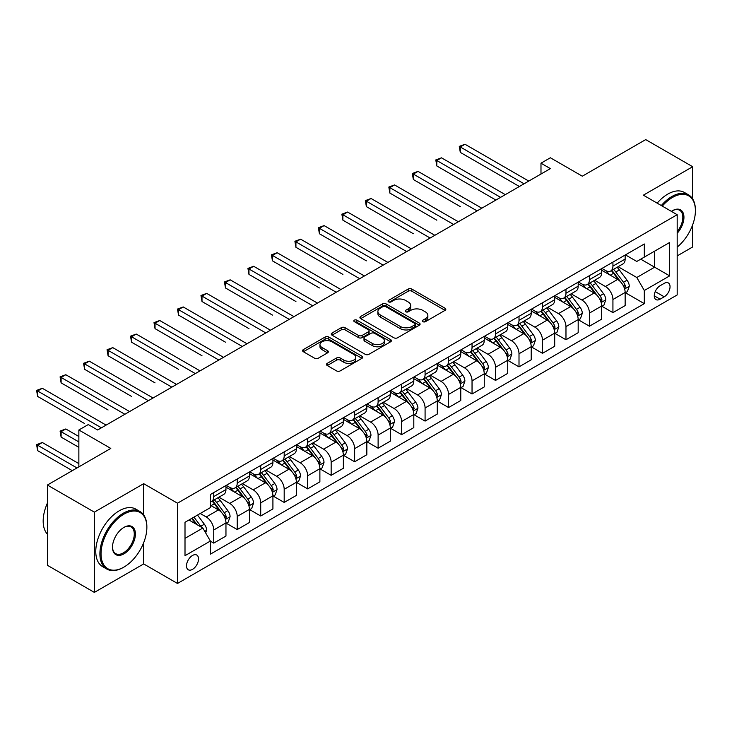 <?xml version="1.0" encoding="UTF-8"?>
<svg xmlns="http://www.w3.org/2000/svg" width="732" height="732" viewBox="0 0 732 732"><rect width="100%" height="100%" fill="white"/><g stroke="black" fill="none" stroke-linecap="round" stroke-linejoin="round"><path stroke-width="1.1" d="M422.876 321.668A1.821 1.052 0 0 0 425.457 321.668L445.047 310.359A2.608 1.51 0 0 0 445.815 309.297A2.608 1.51 0 0 0 445.047 308.236L411.86 289.067A2.608 1.51 0 0 0 408.172 289.067L388.582 300.385A1.821 1.052 0 0 0 388.052 301.127A1.821 1.052 0 0 0 388.582 301.868A1.821 1.052 0 0 0 391.163 301.868L393.697 300.404A8.345 4.822 0 0 1 405.501 300.404L408.264 302.005A8.345 4.822 0 0 1 410.707 305.409A8.345 4.822 0 0 1 408.264 308.822L405.729 310.286A1.821 1.052 0 0 0 405.199 311.027A1.821 1.052 0 0 0 405.729 311.768A1.821 1.052 0 0 0 408.31 311.768L410.844 310.304A8.345 4.822 0 0 1 422.648 310.304L425.411 311.905A8.345 4.822 0 0 1 427.854 315.309A8.345 4.822 0 0 1 425.411 318.722L422.876 320.186A1.821 1.052 0 0 0 422.346 320.927A1.821 1.052 0 0 0 422.876 321.668L422.876 320.186M192.516 569.359A8.5 4.904 120 0 0 198.07 561.865A8.5 4.904 120 0 0 196.771 555.048A8.5 4.904 120 0 0 192.516 555.469A8.5 4.904 120 0 0 186.962 562.963A8.5 4.904 120 0 0 188.27 569.78A8.5 4.904 120 0 0 192.516 569.359M327.222 363.374A2.608 1.51 0 0 0 326.463 364.445A2.608 1.51 0 0 0 327.222 365.506L336.537 370.886A2.608 1.51 0 0 0 340.224 370.886L361.983 358.323A2.608 1.51 0 0 0 362.752 357.253A2.608 1.51 0 0 0 361.983 356.191L328.796 337.031A2.608 1.51 0 0 0 325.109 337.031L303.35 349.594A2.608 1.51 0 0 0 302.581 350.655A2.608 1.51 0 0 0 303.35 351.717L314.595 358.213A2.608 1.51 0 0 0 318.283 358.213L327.597 352.833A2.608 1.51 0 0 0 328.357 351.772A2.608 1.51 0 0 0 327.597 350.71L322.016 347.49A6.972 4.026 0 0 1 319.976 344.644A6.972 4.026 0 0 1 324.276 340.92A6.972 4.026 0 0 1 331.88 341.789L353.73 354.407A6.972 4.026 0 0 1 355.779 357.253A6.972 4.026 0 0 1 351.47 360.977A6.972 4.026 0 0 1 343.866 360.107L340.224 358.003A2.608 1.51 0 0 0 336.537 358.003L327.222 363.374L327.222 365.506M692.673 198.939L692.673 166.713L645.716 139.602L582.315 176.202L550.382 157.764L540.985 163.19L550.382 168.607L97.649 429.986L88.261 424.569L78.864 429.986L78.864 466.86M143.673 514.925L143.673 483.678L94.364 512.144L47.397 485.032L110.797 448.423L78.864 429.986M143.673 483.678L177.492 503.195L677.182 214.705L677.182 294.959L177.492 583.459L177.492 503.195M692.673 166.713L643.364 195.179L677.182 214.705M393.88 337.772A2.608 1.51 0 0 0 397.567 337.772L419.326 325.209A2.608 1.51 0 0 0 420.095 324.148A2.608 1.51 0 0 0 419.326 323.087L386.139 303.917A2.608 1.51 0 0 0 382.452 303.917L360.693 316.48A2.608 1.51 0 0 0 359.924 317.551A2.608 1.51 0 0 0 360.693 318.612L393.88 337.772M355.057 322.071A1.821 1.052 0 0 1 356.914 322.327L356.914 320.159L390.659 339.639A2.608 1.51 0 0 1 391.419 340.7A2.608 1.51 0 0 1 390.659 341.762L368.901 354.325A2.608 1.51 0 0 1 365.213 354.325L332.017 335.165L332.017 333.033A2.608 1.51 0 0 0 331.257 334.103A2.608 1.51 0 0 0 332.017 335.165M332.017 333.033L341.332 327.662A2.608 1.51 0 0 1 345.019 327.662L358.479 335.43A2.608 1.51 0 0 0 362.166 335.43L368.342 331.861A2.608 1.51 0 0 0 369.111 330.8A2.608 1.51 0 0 0 368.342 329.739L354.334 321.65A1.821 1.052 0 0 1 353.794 320.9A1.821 1.052 0 0 1 354.919 319.93A1.821 1.052 0 0 1 356.914 320.159M94.364 512.144L94.364 592.398L47.397 565.287L47.397 485.032M677.182 255.916L692.673 246.968L692.673 224.779M664.217 283.357L660.081 285.745A8.235 4.758 120 0 0 654.701 293.001A8.235 4.758 120 0 0 655.963 299.598A8.235 4.758 120 0 0 660.081 299.196L664.217 296.808A8.235 4.758 120 0 0 669.597 289.552A8.235 4.758 120 0 0 668.334 282.945A8.235 4.758 120 0 0 664.217 283.357M625.421 254.882L636.794 261.452L644.306 257.106L644.306 243.985L210.368 494.521L210.368 507.642L185.004 522.282L185.004 555.689L210.368 541.049L210.368 554.17L644.306 303.643L644.306 290.512L636.794 277.501L618.11 266.713M644.306 257.106L669.661 242.466L669.661 275.873L644.306 290.512M94.364 592.398L143.673 563.933L177.492 583.459M540.985 163.19L540.985 174.033M640.738 259.174L654.637 267.198L654.637 251.149L669.661 242.466M636.794 277.501L654.637 267.198L669.661 275.873M185.004 538.34L202.846 528.037L188.948 520.004M210.368 541.158L213.744 543.107L213.744 529.986A10.623 6.14 -120 0 0 206.232 516.975L200.22 513.498M213.744 543.107L225.959 536.062L225.959 522.932A10.623 6.14 -120 0 0 218.438 509.92L210.368 505.254M226.234 523.206L237.223 529.556L237.223 516.426A10.623 6.14 -120 0 0 229.711 503.415L218.923 497.184M237.223 529.556L249.438 522.502L249.438 509.381A10.623 6.14 -120 0 0 241.926 496.36L225.959 487.146M249.722 509.646L260.711 515.996L260.711 502.875A10.623 6.14 -120 0 0 253.199 489.854L242.402 483.623M260.711 515.996L272.917 508.941L272.917 495.82A10.623 6.14 -120 0 0 265.405 482.809L249.438 473.586M273.201 496.095L284.19 502.436L284.19 489.315A10.623 6.14 -120 0 0 276.678 476.303L265.89 470.072M284.19 502.436L296.396 495.39L296.396 482.269A10.623 6.14 -120 0 0 288.884 469.249L272.917 460.035M296.68 482.534L307.669 488.885L307.669 475.754A10.623 6.14 -120 0 0 300.157 462.743L289.369 456.512M307.669 488.885L319.884 481.83L319.884 468.709A10.623 6.14 -120 0 0 312.372 455.697L296.396 446.474M320.168 468.983L331.157 475.324L331.157 462.203A10.623 6.14 -120 0 0 323.635 449.183L312.848 442.961M331.157 475.324L343.363 468.279L343.363 455.148A10.623 6.14 -120 0 0 335.851 442.137L319.884 432.914M343.647 455.423L354.636 461.764L354.636 448.643A10.623 6.14 -120 0 0 347.124 435.632L336.336 429.4M354.636 461.764L366.842 454.718L366.842 441.597A10.623 6.14 -120 0 0 359.33 428.577L343.363 419.363M367.125 441.863L378.115 448.213L378.115 435.083A10.623 6.14 -120 0 0 370.602 422.071L359.815 415.84M378.115 448.213L390.33 441.158L390.33 428.037A10.623 6.14 -120 0 0 382.809 415.026L366.842 405.803M390.604 428.312L401.603 434.652L401.603 421.531A10.623 6.14 -120 0 0 394.081 408.511L383.293 402.289M401.603 434.652L413.809 427.607L413.809 414.477A10.623 6.14 -120 0 0 406.297 401.465L390.33 392.242M414.092 414.751L425.082 421.092L425.082 407.971A10.623 6.14 -120 0 0 417.569 394.96L406.772 388.729M425.082 421.092L437.288 414.047L437.288 400.926A10.623 6.14 -120 0 0 429.776 387.905L413.809 378.691M437.571 401.191L448.56 407.541L448.56 394.42A10.623 6.14 -120 0 0 441.048 381.399L430.26 375.168M448.56 407.541L460.776 400.486L460.776 387.365A10.623 6.14 -120 0 0 453.254 374.354L437.288 365.131M461.05 387.64L472.039 393.981L472.039 380.86A10.623 6.14 -120 0 0 464.527 367.848L453.739 361.617M472.039 393.981L484.255 386.935L484.255 373.805A10.623 6.14 -120 0 0 476.742 360.794L460.776 351.58M484.538 374.079L495.527 380.43L495.527 367.299A10.623 6.14 -120 0 0 488.006 354.288L477.218 348.057M495.527 380.43L507.733 373.375L507.733 360.254A10.623 6.14 -120 0 0 500.221 347.233L484.255 338.019M508.017 360.519L519.006 366.869L519.006 353.748A10.623 6.14 -120 0 0 511.494 340.728L500.706 334.497M519.006 366.869L531.212 359.815L531.212 346.693A10.623 6.14 -120 0 0 523.7 333.682L507.733 324.459M531.496 346.968L542.485 353.309L542.485 340.188A10.623 6.14 -120 0 0 534.973 327.177L524.185 320.945M542.485 353.309L554.7 346.263L554.7 333.142A10.623 6.14 -120 0 0 547.188 320.122L531.212 310.908M554.984 333.408L565.973 339.758L565.973 326.628A10.623 6.14 -120 0 0 558.452 313.616L547.664 307.385M565.973 339.758L578.179 332.703L578.179 319.582A10.623 6.14 -120 0 0 570.667 306.571L554.7 297.348M578.463 319.857L589.452 326.197L589.452 313.076A10.623 6.14 -120 0 0 581.94 300.056L571.152 293.834M589.452 326.197L601.658 319.152L601.658 306.022A10.623 6.14 -120 0 0 594.146 293.01L578.179 283.787M601.942 306.296L612.931 312.637L612.931 299.516A10.623 6.14 -120 0 0 605.419 286.505L594.631 280.274M612.931 312.637L625.146 305.592L625.146 292.471A10.623 6.14 -120 0 0 617.625 279.45L601.658 270.236M601.942 268.443L605.419 270.447A10.623 6.14 -120 0 0 610.735 270.977A10.623 6.14 -120 0 0 612.931 266.109L612.931 262.102M578.463 282.003L581.94 284.007A10.623 6.14 -120 0 0 587.247 284.538A10.623 6.14 -120 0 0 589.452 279.67L589.452 275.653M554.984 295.554L558.452 297.567A10.623 6.14 -120 0 0 563.768 298.089A10.623 6.14 -120 0 0 565.973 293.23L565.973 289.213M531.496 309.114L534.973 311.118A10.623 6.14 -120 0 0 540.289 311.649A10.623 6.14 -120 0 0 542.485 306.781L542.485 302.774M508.017 322.675L511.494 324.679A10.623 6.14 -120 0 0 516.801 325.2A10.623 6.14 -120 0 0 519.006 320.342L519.006 316.325M484.538 336.226L488.006 338.239A10.623 6.14 -120 0 0 493.322 338.76A10.623 6.14 -120 0 0 495.527 333.893L495.527 329.885M461.05 349.786L464.527 351.79A10.623 6.14 -120 0 0 469.843 352.321A10.623 6.14 -120 0 0 472.039 347.453L472.039 343.445M437.571 363.347L441.048 365.35A10.623 6.14 -120 0 0 446.364 365.872A10.623 6.14 -120 0 0 448.56 361.013L448.56 356.996M414.092 376.898L417.569 378.911A10.623 6.14 -120 0 0 422.876 379.432A10.623 6.14 -120 0 0 425.082 374.564L425.082 370.557M390.604 390.458L394.081 392.462A10.623 6.14 -120 0 0 399.398 392.993A10.623 6.14 -120 0 0 401.603 388.125L401.603 384.108M367.125 404.009L370.602 406.022A10.623 6.14 -120 0 0 375.919 406.544A10.623 6.14 -120 0 0 378.115 401.685L378.115 397.668M343.647 417.569L347.124 419.573A10.623 6.14 -120 0 0 352.431 420.104A10.623 6.14 -120 0 0 354.636 415.236L354.636 411.228M320.168 431.13L323.635 433.134A10.623 6.14 -120 0 0 328.952 433.664A10.623 6.14 -120 0 0 331.157 428.796L331.157 424.78M296.68 444.681L300.157 446.694A10.623 6.14 -120 0 0 305.473 447.215A10.623 6.14 -120 0 0 307.669 442.357L307.669 438.34M273.201 458.241L276.678 460.245A10.623 6.14 -120 0 0 281.985 460.776A10.623 6.14 -120 0 0 284.19 455.908L284.19 451.9M249.722 471.801L253.199 473.805A10.623 6.14 -120 0 0 258.506 474.327A10.623 6.14 -120 0 0 260.711 469.468L260.711 465.451M226.234 485.353L229.711 487.366A10.623 6.14 -120 0 0 235.027 487.887A10.623 6.14 -120 0 0 237.223 483.019L237.223 479.012M625.421 292.736L644.306 303.643M610.735 270.977L622.941 263.923A10.623 6.14 -120 0 0 625.146 259.064L625.146 255.047M587.247 284.538L599.462 277.483A10.623 6.14 -120 0 0 601.658 272.615L601.658 268.607M563.768 298.089L575.983 291.043A10.623 6.14 -120 0 0 578.179 286.175L578.179 282.168M540.289 311.649L552.495 304.594A10.623 6.14 -120 0 0 554.7 299.736L554.7 295.719M516.801 325.2L529.016 318.155A10.623 6.14 -120 0 0 531.212 313.287L531.212 309.279M493.322 338.76L505.538 331.715A10.623 6.14 -120 0 0 507.733 326.847L507.733 322.83M469.843 352.321L482.049 345.266A10.623 6.14 -120 0 0 484.255 340.407L484.255 336.391M446.364 365.872L458.571 358.826A10.623 6.14 -120 0 0 460.776 353.959L460.776 349.951M422.876 379.432L435.092 372.387A10.623 6.14 -120 0 0 437.288 367.519L437.288 363.502M399.398 392.993L411.604 385.938A10.623 6.14 -120 0 0 413.809 381.079L413.809 377.062M375.919 406.544L388.125 399.498A10.623 6.14 -120 0 0 390.33 394.63L390.33 390.623M352.431 420.104L364.646 413.049A10.623 6.14 -120 0 0 366.842 408.191L366.842 404.174M328.952 433.664L341.167 426.61A10.623 6.14 -120 0 0 343.363 421.742L343.363 417.734M305.473 447.215L317.679 440.17A10.623 6.14 -120 0 0 319.884 435.302L319.884 431.294M281.985 460.776L294.2 453.721A10.623 6.14 -120 0 0 296.396 448.862L296.396 444.846M258.506 474.327L270.721 467.281A10.623 6.14 -120 0 0 272.917 462.414L272.917 458.406M235.027 487.887L247.233 480.842A10.623 6.14 -120 0 0 249.438 475.974L249.438 471.957M210.368 501.877A10.623 6.14 -120 0 0 211.548 501.447L223.754 494.393A10.623 6.14 -120 0 0 225.959 489.534L225.959 485.517M211.548 501.447A10.623 6.14 -120 0 0 213.744 496.58L213.744 492.572M202.846 528.037L210.368 541.049M143.673 563.933L143.673 542.705M423.608 321.934L425.411 320.89A8.345 4.822 0 0 0 427.854 317.478L427.854 315.309M410.707 305.409L410.707 307.577A8.345 4.822 0 0 1 408.264 310.99L406.461 312.033M445.019 310.377L411.86 291.235A2.608 1.51 0 0 0 408.172 291.235L389.314 302.133M419.29 325.228L386.139 306.086A2.608 1.51 0 0 0 382.452 306.086L360.73 318.63M414.715 324.889A1.821 1.052 0 0 0 415.254 324.148A1.821 1.052 0 0 0 414.715 323.407L385.581 306.58A1.821 1.052 0 0 0 383.001 306.58L380.329 308.126A8.345 4.822 0 0 0 377.886 311.53A8.345 4.822 0 0 0 380.329 314.943L400.248 326.435A8.345 4.822 0 0 0 412.043 326.435L414.715 324.889L414.715 327.058A1.821 1.052 0 0 0 415.254 326.316L415.254 324.148M377.886 311.53L377.886 313.699A8.345 4.822 0 0 0 380.329 317.112L380.329 314.943M414.715 327.058L412.043 328.604A8.345 4.822 0 0 1 400.248 328.604L380.329 317.112M332.053 335.183L341.332 329.83L341.332 327.662M369.111 330.8L369.111 332.969A2.608 1.51 0 0 1 368.342 334.039L362.166 337.598A2.608 1.51 0 0 1 358.479 337.598L345.019 329.83A2.608 1.51 0 0 0 341.332 329.83M356.914 322.327L390.623 341.789M372.451 343.5A6.972 4.026 0 0 0 380.045 344.369A6.972 4.026 0 0 0 384.355 340.645A6.972 4.026 0 0 0 382.314 337.8L374.61 333.353A2.608 1.51 0 0 0 370.923 333.353L364.746 336.921A2.608 1.51 0 0 0 363.987 337.983A2.608 1.51 0 0 0 364.746 339.053L372.451 343.5L372.451 345.669A6.972 4.026 0 0 0 380.045 346.538A6.972 4.026 0 0 0 384.355 342.814L384.355 340.645M363.987 337.983L363.987 340.16A2.608 1.51 0 0 0 364.746 341.222L364.746 339.053M372.451 345.669L364.746 341.222M355.779 357.253L355.779 359.421A6.972 4.026 0 0 1 351.47 363.145A6.972 4.026 0 0 1 343.866 362.276L340.224 360.171A2.608 1.51 0 0 0 336.537 360.171L327.259 365.524M319.976 344.644L319.976 346.812A6.972 4.026 0 0 0 322.016 349.658L322.016 347.49M327.561 352.861L322.016 349.658M361.947 358.341L328.796 339.2A2.608 1.51 0 0 0 325.109 339.2L303.387 351.744L303.35 349.594M625.146 292.901L627.397 291.601L629.273 286.175A7.036 4.063 -120 0 0 627.031 280.182L619.354 269.934A20.322 11.73 -120 0 0 617.131 267.281M609.5 274.756A20.322 11.73 -120 0 0 605.337 270.41M624.506 288.591L625.476 286.477A7.036 4.063 -120 0 0 623.463 282.241L615.786 271.993A20.322 11.73 -120 0 0 613.562 269.339M611.678 270.428A16.873 9.736 60 0 1 614.441 273.576L620.937 282.25M460.3 206.625L413.342 179.514L413.342 174.088L418.036 171.38L481.812 208.199M611.312 270.639A20.322 11.73 60 0 1 613.526 273.301L618.632 280.109M524.075 183.796L460.3 146.976L465.003 144.259L528.779 181.079M519.381 186.504L460.3 152.393L460.3 146.976L459.266 146.373L465.003 144.259M460.3 152.393L459.266 146.373M601.658 306.461L603.918 305.153L605.794 299.736A7.036 4.063 -120 0 0 603.543 293.742L595.875 283.494A20.322 11.73 -120 0 0 593.652 280.841M586.021 288.317A20.322 11.73 -120 0 0 581.858 283.961M601.018 302.142L601.997 300.038A7.036 4.063 -120 0 0 599.975 295.801L592.298 285.553A20.322 11.73 -120 0 0 590.083 282.9M588.189 283.989A16.873 9.736 60 0 1 590.962 287.136L597.458 295.81M436.821 220.186L389.854 193.065L389.854 187.648L394.557 184.931L458.333 221.75M587.833 284.199A20.322 11.73 60 0 1 590.047 286.853L595.153 293.669M578.179 320.012L580.43 318.713L582.315 313.287A7.036 4.063 -120 0 0 580.064 307.294L572.387 297.046A20.322 11.73 -120 0 0 570.173 294.392M562.542 301.877A20.322 11.73 -120 0 0 558.379 297.521M577.539 315.702L578.509 313.589A7.036 4.063 -120 0 0 576.496 309.352L568.819 299.113A20.322 11.73 -120 0 0 566.605 296.451M564.711 297.549A16.873 9.736 60 0 1 567.483 300.696L573.98 309.362M413.342 233.737L366.375 206.625L366.375 201.199L371.069 198.491L434.845 235.311M564.345 297.759A20.322 11.73 60 0 1 566.568 300.413L571.665 307.22M554.7 333.572L556.951 332.273L558.827 326.847A7.036 4.063 -120 0 0 556.585 320.854L548.909 310.606A20.322 11.73 -120 0 0 546.694 307.952M539.054 315.428A20.322 11.73 -120 0 0 534.9 311.073M554.06 329.263L555.03 327.149A7.036 4.063 -120 0 0 553.017 322.913L545.34 312.665A20.322 11.73 -120 0 0 543.126 310.011M541.232 311.1A16.873 9.736 60 0 1 543.995 314.248L550.491 322.922M389.854 247.297L342.896 220.176L342.896 214.76L347.59 212.042L411.366 248.871M540.866 311.31A20.322 11.73 60 0 1 543.08 313.964L548.186 320.781M500.597 197.347L436.821 160.528L441.515 157.819L505.29 194.639M495.903 200.065L436.821 165.954L436.821 160.528L435.787 159.933L441.515 157.819M436.821 165.954L435.787 159.933M477.118 210.907L412.308 173.493L418.036 171.38M413.342 179.514L412.308 173.493M453.63 224.468L388.82 187.044L394.557 184.931M389.854 193.065L388.82 187.044M531.212 347.133L533.472 345.824L535.348 340.407A7.036 4.063 -120 0 0 533.106 334.405L525.43 324.166A20.322 11.73 -120 0 0 523.206 321.504M515.575 328.988A20.322 11.73 -120 0 0 511.412 324.633M530.572 342.814L531.551 340.7A7.036 4.063 -120 0 0 529.529 336.473L521.861 326.225A20.322 11.73 -120 0 0 519.638 323.571M517.753 324.66A16.873 9.736 60 0 1 520.516 327.808L527.013 336.482M366.375 260.848L319.408 233.737L319.408 228.311L324.111 225.602L387.887 262.422M517.387 324.871A20.322 11.73 60 0 1 519.601 327.524L524.707 334.341M430.151 238.019L365.341 200.605L371.069 198.491M366.375 206.625L365.341 200.605M677.182 247.114A32.409 18.712 120 0 0 695.4 210.688A32.409 18.712 120 0 0 672.479 197.457A32.409 18.712 120 0 0 662.286 206.104M661.307 205.536A33.205 19.169 -60 0 1 671.921 196.487A33.205 19.169 -60 0 1 688.519 194.84A33.205 19.169 -60 0 1 695.4 210.038A33.205 19.169 -60 0 1 695.4 210.368M671.409 211.374A16.205 9.36 -60 0 1 672.479 210.688L672.479 210.688A16.205 9.36 -60 0 1 683.688 214.677A16.205 9.36 -60 0 1 677.182 233.279M657.171 203.148A33.205 19.169 -60 0 1 667.785 194.099A33.205 19.169 -60 0 1 684.393 192.452L688.519 194.84M677.182 231.577A15.409 8.894 120 0 0 679.625 210.249A15.409 8.894 120 0 0 672.196 210.862M123.388 567.401L123.955 567.08A32.409 18.712 120 0 0 146.867 527.379A32.409 18.712 120 0 0 123.955 514.148A32.409 18.712 120 0 0 101.034 553.85A32.409 18.712 120 0 0 123.955 567.08L123.388 567.401A33.205 19.169 -60 0 1 106.781 569.048A33.205 19.169 -60 0 1 101.693 542.439A33.205 19.169 -60 0 1 123.388 513.178A33.205 19.169 -60 0 1 139.995 511.531A33.205 19.169 -60 0 1 146.867 526.729A33.205 19.169 -60 0 1 146.867 527.058M123.955 553.85A16.205 9.36 -60 0 1 112.49 547.234A16.205 9.36 -60 0 1 123.955 527.379L123.955 527.379A16.205 9.36 -60 0 1 135.411 533.994A16.205 9.36 -60 0 1 123.955 553.85M112.499 546.896A15.409 8.894 120 0 0 115.683 553.63A15.409 8.894 120 0 0 123.388 552.87A15.409 8.894 120 0 0 133.453 539.292A15.409 8.894 120 0 0 131.092 526.948A15.409 8.894 120 0 0 123.662 527.552M106.781 569.048L102.654 566.659A33.205 19.169 -60 0 1 97.557 540.051A33.205 19.169 -60 0 1 119.252 510.79A33.205 19.169 -60 0 1 135.859 509.143L139.995 511.531M47.397 534.168A33.205 19.169 -60 0 1 47.397 503.131M507.733 360.684L509.994 359.385L511.869 353.959A7.036 4.063 -120 0 0 509.618 347.965L501.942 337.717A20.322 11.73 -120 0 0 499.727 335.064M492.096 342.549A20.322 11.73 -120 0 0 487.933 338.193M507.093 356.374L508.063 354.261A7.036 4.063 -120 0 0 506.05 350.024L498.373 339.785A20.322 11.73 -120 0 0 496.159 337.123M494.265 338.221A16.873 9.736 60 0 1 497.037 341.368L503.534 350.033M342.896 274.409L295.929 247.297L295.929 241.871L300.623 239.163L364.399 275.982M493.908 338.431A20.322 11.73 60 0 1 496.122 341.085L501.228 347.892M406.672 251.579L341.862 214.165L347.59 212.042M342.896 220.176L341.862 214.165M484.255 374.244L486.506 372.945L488.381 367.519A7.036 4.063 -120 0 0 486.139 361.526L478.463 351.278A20.322 11.73 -120 0 0 476.248 348.624M468.608 356.1A20.322 11.73 -120 0 0 464.454 351.744M483.614 369.935L484.584 367.821A7.036 4.063 -120 0 0 482.571 363.584L474.894 353.336A20.322 11.73 -120 0 0 472.68 350.683M470.786 351.772A16.873 9.736 60 0 1 473.558 354.919L480.046 363.594M319.408 287.969L272.45 260.848L272.45 255.431L277.144 252.714L340.92 289.543M470.42 351.982A20.322 11.73 60 0 1 472.643 354.636L477.74 361.452M383.193 265.14L318.383 227.716L324.111 225.602M319.408 233.737L318.383 227.716M460.776 387.804L463.027 386.496L464.902 381.079A7.036 4.063 -120 0 0 462.661 375.077L454.984 364.838A20.322 11.73 -120 0 0 452.76 362.175M445.129 369.66A20.322 11.73 -120 0 0 440.966 365.305M460.126 383.486L461.105 381.372A7.036 4.063 -120 0 0 459.092 377.145L451.415 366.897A20.322 11.73 -120 0 0 449.192 364.243M447.307 365.332A16.873 9.736 60 0 1 450.07 368.48L456.567 377.154M295.929 301.52L248.972 274.409L248.972 268.983L253.665 266.274L317.441 303.094M446.941 365.543A20.322 11.73 60 0 1 449.155 368.196L454.261 375.004M359.705 278.691L294.895 241.276L300.623 239.163M295.929 247.297L294.895 241.276M437.288 401.356L439.548 400.056L441.423 394.63A7.036 4.063 -120 0 0 439.173 388.637L431.496 378.389A20.322 11.73 -120 0 0 429.281 375.736M421.65 383.22A20.322 11.73 -120 0 0 417.487 378.865M436.647 397.046L437.617 394.932A7.036 4.063 -120 0 0 435.604 390.696L427.927 380.448A20.322 11.73 -120 0 0 425.713 377.794M423.819 378.892A16.873 9.736 60 0 1 426.591 382.04L433.088 390.705M272.45 315.08L225.483 287.969L225.483 282.543L230.187 279.834L293.962 316.654M423.462 379.094A20.322 11.73 60 0 1 425.676 381.756L430.782 388.564M336.226 292.251L271.416 254.837L277.144 252.714M272.45 260.848L271.416 254.837M413.809 414.916L416.06 413.617L417.945 408.191A7.036 4.063 -120 0 0 415.694 402.197L408.017 391.949A20.322 11.73 -120 0 0 405.803 389.296M398.171 396.771A20.322 11.73 -120 0 0 394.008 392.416M413.168 410.606L414.138 408.493A7.036 4.063 -120 0 0 412.125 404.256L404.448 394.008A20.322 11.73 -120 0 0 402.234 391.355M400.34 392.443A16.873 9.736 60 0 1 403.112 395.591L409.609 404.265M248.972 328.641L202.005 301.52L202.005 296.103L206.699 293.386L270.474 330.205M399.974 392.654A20.322 11.73 60 0 1 402.197 395.307L407.294 402.124M312.747 305.802L247.938 268.388L253.665 266.274M248.972 274.409L247.938 268.388M390.33 428.467L392.581 427.168L394.457 421.742A7.036 4.063 -120 0 0 392.215 415.749L384.538 405.51A20.322 11.73 -120 0 0 382.324 402.847M374.683 410.332A20.322 11.73 -120 0 0 370.529 405.976M389.689 424.157L390.659 422.044A7.036 4.063 -120 0 0 388.646 417.816L380.969 407.568A20.322 11.73 -120 0 0 378.746 404.906M376.861 406.004A16.873 9.736 60 0 1 379.624 409.151L386.121 417.816M225.483 342.192L178.526 315.08L178.526 309.654L183.22 306.946L246.995 343.765M376.495 406.214A20.322 11.73 60 0 1 378.709 408.868L383.815 415.675M289.259 319.362L224.45 281.948L230.187 279.834M225.483 287.969L224.45 281.948M366.842 442.027L369.102 440.728L370.978 435.302A7.036 4.063 -120 0 0 368.727 429.309L361.059 419.061A20.322 11.73 -120 0 0 358.836 416.407M351.204 423.883A20.322 11.73 -120 0 0 347.041 419.537M366.201 437.718L367.18 435.604A7.036 4.063 -120 0 0 365.158 431.368L357.481 421.12A20.322 11.73 -120 0 0 355.267 418.466M353.373 419.555A16.873 9.736 60 0 1 356.145 422.712L362.642 431.377M202.005 355.752L155.038 328.641L155.038 323.215L159.741 320.506L223.516 357.326M353.016 419.765A20.322 11.73 60 0 1 355.23 422.428L360.336 429.236M265.78 332.923L200.971 295.499L206.699 293.386M202.005 301.52L200.971 295.499M343.363 455.588L345.614 454.279L347.499 448.862A7.036 4.063 -120 0 0 345.248 442.869L337.571 432.621A20.322 11.73 -120 0 0 335.357 429.968M327.726 437.443A20.322 11.73 -120 0 0 323.562 433.088M342.722 451.269L343.692 449.164A7.036 4.063 -120 0 0 341.679 444.928L334.002 434.68A20.322 11.73 -120 0 0 331.788 432.026M329.894 433.115A16.873 9.736 60 0 1 332.667 436.263L339.163 444.937M178.526 369.312L131.559 342.192L131.559 336.775L136.253 334.057L200.028 370.877M329.528 433.326A20.322 11.73 60 0 1 331.752 435.979L336.857 442.796M242.301 346.474L177.492 309.06L183.22 306.946M178.526 315.08L177.492 309.06M319.884 469.139L322.135 467.84L324.011 462.414A7.036 4.063 -120 0 0 321.769 456.42L314.092 446.172A20.322 11.73 -120 0 0 311.878 443.519M304.238 451.003A20.322 11.73 -120 0 0 300.083 446.648M319.243 464.829L320.213 462.716A7.036 4.063 -120 0 0 318.2 458.479L310.524 448.24A20.322 11.73 -120 0 0 308.309 445.578M306.415 446.676A16.873 9.736 60 0 1 309.178 449.823L315.675 458.488M155.038 382.863L108.08 355.752L108.08 350.326L112.774 347.618L176.549 384.437M306.049 446.886A20.322 11.73 60 0 1 308.273 449.54L313.369 456.347M218.813 360.034L154.004 322.62L159.741 320.506M155.038 328.641L154.004 322.62M296.396 482.699L298.656 481.4L300.532 475.974A7.036 4.063 -120 0 0 298.29 469.981L290.613 459.733A20.322 11.73 -120 0 0 288.39 457.079M280.759 464.555A20.322 11.73 -120 0 0 276.595 460.199M295.755 478.389L296.735 476.276A7.036 4.063 -120 0 0 294.712 472.039L287.045 461.791A20.322 11.73 -120 0 0 284.821 459.138M282.936 460.227A16.873 9.736 60 0 1 285.7 463.374L292.196 472.048M131.559 396.424L84.601 369.303L84.601 363.886L89.295 361.169L153.07 397.998M282.57 460.437A20.322 11.73 60 0 1 284.785 463.091L289.89 469.907M195.334 373.595L130.525 336.171L136.253 334.057M131.559 342.192L130.525 336.171M272.917 496.259L275.177 494.951L277.053 489.534A7.036 4.063 -120 0 0 274.802 483.532L267.125 473.293A20.322 11.73 -120 0 0 264.911 470.63M257.28 478.115A20.322 11.73 -120 0 0 253.116 473.76M272.277 491.941L273.246 489.827A7.036 4.063 -120 0 0 271.233 485.6L263.557 475.352A20.322 11.73 -120 0 0 261.342 472.698M259.448 473.787A16.873 9.736 60 0 1 262.221 476.935L268.717 485.609M108.08 409.975L61.113 382.863L61.113 377.438L65.807 374.729L129.591 411.549M259.091 473.997A20.322 11.73 60 0 1 261.306 476.651L266.411 483.468M171.855 387.146L107.046 349.731L112.774 347.618M108.08 355.752L107.046 349.731M249.438 509.811L251.689 508.511L253.565 503.085A7.036 4.063 -120 0 0 251.323 497.092L243.646 486.844A20.322 11.73 -120 0 0 241.432 484.191M233.792 491.675A20.322 11.73 -120 0 0 229.638 487.32M248.798 505.501L249.768 503.387A7.036 4.063 -120 0 0 247.755 499.151L240.078 488.912A20.322 11.73 -120 0 0 237.863 486.249M235.969 487.347A16.873 9.736 60 0 1 238.742 490.495L245.238 499.16M84.601 423.535L37.634 396.424L37.634 390.998L42.328 388.289L106.103 425.109M235.603 487.558A20.322 11.73 60 0 1 237.827 490.211L242.923 497.019M148.376 400.706L83.567 363.292L89.295 361.169M84.601 369.303L83.567 363.292M225.959 523.371L228.21 522.072L230.086 516.646A7.036 4.063 -120 0 0 227.844 510.652L220.167 500.404A20.322 11.73 -120 0 0 217.944 497.751M225.319 519.061L226.289 516.948A7.036 4.063 -120 0 0 224.276 512.711L216.599 502.463A20.322 11.73 -120 0 0 214.375 499.81M212.49 500.898A16.873 9.736 60 0 1 215.254 504.046L221.75 512.72M78.864 436.501L65.807 428.961L61.113 431.67L61.113 437.096L78.864 447.344M212.124 501.109A20.322 11.73 60 0 1 214.339 503.762L219.444 510.579M61.113 437.096L60.079 431.075L78.864 441.918M60.079 431.075L65.807 428.961M124.888 414.266L60.079 376.843L65.807 374.729M61.113 382.863L60.079 376.843M205.665 532.914L206.607 530.206A7.036 4.063 -120 0 0 204.356 524.203L197.512 515.063M78.864 463.612L42.328 442.512L37.634 445.23L37.634 450.647L72.294 470.658M201.428 527.214A7.036 4.063 -120 0 0 200.788 526.271L193.943 517.121M192.177 518.146L197.1 524.716M191.683 518.43L195.865 524.002M37.634 450.647L36.6 444.635L76.988 467.949M36.6 444.635L42.328 442.512M101.409 427.817L36.6 390.403L42.328 388.289M37.634 396.424L36.6 390.403M206.232 516.975L218.438 509.92M229.711 503.415L241.926 496.36M253.199 489.854L265.405 482.809M276.678 476.303L288.884 469.249M300.157 462.743L312.372 455.697M323.635 449.183L335.851 442.137M347.124 435.632L359.33 428.577M370.602 422.071L382.809 415.026M394.081 408.511L406.297 401.465M417.569 394.96L429.776 387.905M441.048 381.399L453.254 374.354M464.527 367.848L476.742 360.794M488.006 354.288L500.221 347.233M511.494 340.728L523.7 333.682M534.973 327.177L547.188 320.122M558.452 313.616L570.667 306.571M581.94 300.056L594.146 293.01M605.419 286.505L617.625 279.45M612.931 266.109L625.146 259.064M612.931 299.516L625.146 292.471M589.452 313.076L601.658 306.022M589.452 279.67L601.658 272.615M565.973 326.628L578.179 319.582M565.973 293.23L578.179 286.175M542.485 340.188L554.7 333.142M542.485 306.781L554.7 299.736M519.006 353.748L531.212 346.693M519.006 320.342L531.212 313.287M495.527 367.299L507.733 360.254M495.527 333.893L507.733 326.847M472.039 380.86L484.255 373.805M472.039 347.453L484.255 340.407M448.56 394.42L460.776 387.365M448.56 361.013L460.776 353.959M425.082 407.971L437.288 400.926M425.082 374.564L437.288 367.519M401.603 421.531L413.809 414.477M401.603 388.125L413.809 381.079M378.115 435.083L390.33 428.037M378.115 401.685L390.33 394.63M354.636 448.643L366.842 441.597M354.636 415.236L366.842 408.191M331.157 462.203L343.363 455.148M331.157 428.796L343.363 421.742M307.669 475.754L319.884 468.709M307.669 442.357L319.884 435.302M284.19 489.315L296.396 482.269M284.19 455.908L296.396 448.862M260.711 502.875L272.917 495.82M260.711 469.468L272.917 462.414M237.223 516.426L249.438 509.381M237.223 483.019L249.438 475.974M213.744 529.986L225.959 522.932M213.744 496.58L225.959 489.534M655.204 291.601L664.217 296.808M654.262 295.829L660.081 299.196M425.411 320.89L425.411 318.722M405.729 311.768L405.729 310.286M408.264 310.99L408.264 308.822M388.582 301.868L388.582 300.385M408.172 291.235L408.172 289.067M411.86 291.235L411.86 289.067M445.047 310.359L445.047 308.236M360.693 318.612L360.693 316.48M382.452 306.086L382.452 303.917M386.139 306.086L386.139 303.917M419.326 325.209L419.326 323.087M400.248 328.604L400.248 326.435M412.043 328.604L412.043 326.435M345.019 329.83L345.019 327.662M358.479 337.598L358.479 335.43M362.166 337.598L362.166 335.43M368.342 334.039L368.342 331.861M390.659 341.762L390.659 339.639M336.537 360.171L336.537 358.003M340.224 360.171L340.224 358.003M343.866 362.276L343.866 360.107M327.597 352.833L327.597 350.71M325.109 339.2L325.109 337.031M328.796 339.2L328.796 337.031M361.983 358.323L361.983 356.191M624.616 288.975L629.227 286.313M615.786 271.993L619.354 269.934M610.25 275.195L613.526 273.301M623.463 282.241L627.031 280.182M622.905 284.995L625.476 286.477M601.137 302.536L605.748 299.873M592.298 285.553L595.875 283.494M586.771 288.747L590.047 286.853M599.975 295.801L603.543 293.742M599.417 298.546L601.997 300.038M577.658 316.087L582.269 313.424M568.819 299.113L572.387 297.046M563.283 302.307L566.568 300.413M576.496 309.352L580.064 307.294M575.938 312.107L578.509 313.589M554.17 329.647L558.781 326.984M545.34 312.665L548.909 310.606M539.804 315.858L543.08 313.964M553.017 322.913L556.585 320.854M552.459 325.658L555.03 327.149M530.691 343.207L535.302 340.545M521.861 326.225L525.43 324.166M516.325 329.418L519.601 327.524M529.529 336.473L533.106 334.405M528.971 339.218L531.551 340.7M507.212 356.758L511.824 354.096M498.373 339.785L501.942 337.717M492.837 342.979L496.122 341.085M506.05 350.024L509.618 347.965M505.492 352.778L508.063 354.261M483.724 370.319L488.336 367.656M474.894 353.336L478.463 351.278M469.358 356.53L472.643 354.636M482.571 363.584L486.139 361.526M482.013 366.329L484.584 367.821M460.245 383.87L464.857 381.207M451.415 366.897L454.984 364.838M445.88 370.09L449.155 368.196M459.092 377.145L462.661 375.077M458.534 379.89L461.105 381.372M436.766 397.43L441.378 394.768M427.927 380.448L431.496 378.389M422.391 383.65L425.676 381.756M435.604 390.696L439.173 388.637M435.046 393.45L437.617 394.932M413.287 410.991L417.899 408.328M404.448 394.008L408.017 391.949M398.913 397.202L402.197 395.307M412.125 404.256L415.694 402.197M411.567 407.001L414.138 408.493M389.799 424.542L394.411 421.879M380.969 407.568L384.538 405.51M375.434 410.762L378.709 408.868M388.646 417.816L392.215 415.749M388.088 420.561L390.659 422.044M366.32 438.102L370.932 435.439M357.481 421.12L361.059 419.061M351.955 424.322L355.23 422.428M365.158 431.368L368.727 429.309M364.6 434.122L367.18 435.604M342.841 451.662L347.453 449M334.002 434.68L337.571 432.621M328.467 437.873L331.752 435.979M341.679 444.928L345.248 442.869M341.121 447.673L343.692 449.164M319.353 465.213L323.965 462.551M310.524 448.24L314.092 446.172M304.988 451.434L308.273 449.54M318.2 458.479L321.769 456.42M317.642 461.233L320.213 462.716M295.874 478.774L300.486 476.111M287.045 461.791L290.613 459.733M281.509 464.985L284.785 463.091M294.712 472.039L298.29 469.981M294.163 474.784L296.735 476.276M272.396 492.334L277.007 489.671M263.557 475.352L267.125 473.293M258.021 478.545L261.306 476.651M271.233 485.6L274.802 483.532M270.675 488.345L273.246 489.827M248.907 505.885L253.519 503.223M240.078 488.912L243.646 486.844M234.542 492.105L237.827 490.211M247.755 499.151L251.323 497.092M247.196 501.905L249.768 503.387M225.429 519.446L230.04 516.783M216.599 502.463L220.167 500.404M211.063 505.656L214.339 503.762M224.276 512.711L227.844 510.652M223.718 515.456L226.289 516.948M204.777 531.368L206.561 530.334M200.788 526.271L204.356 524.203M695.4 210.688L695.4 210.038M146.867 527.379L146.867 526.729"/></g></svg>
